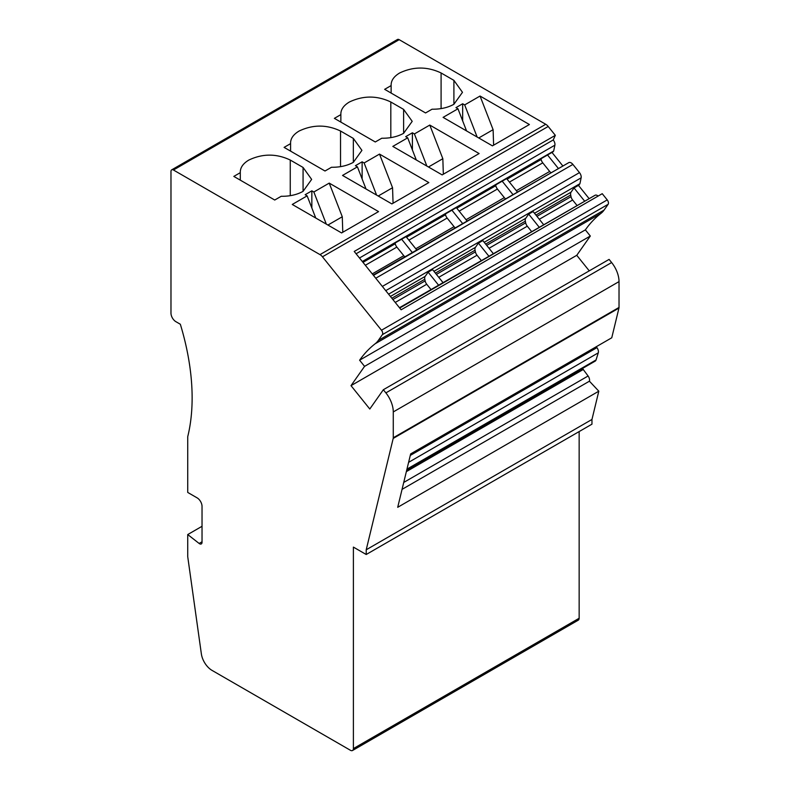 <?xml version="1.0" encoding="UTF-8"?>
<svg xmlns="http://www.w3.org/2000/svg" width="790" height="790" viewBox="0 0 790 790"><rect width="100%" height="100%" fill="white"/><g stroke="black" fill="none" stroke-linecap="round" stroke-linejoin="round"><path stroke-width="1.19" d="M212.046 670.394L350.444 750.293A4.187 2.419 -120 0 0 352.538 750.5A4.187 2.419 -120 0 0 353.397 748.584L353.397 547.105L366.214 554.501L366.214 549.781L393.203 438.42A3.486 2.014 -120 0 0 393.272 437.779L393.272 411.936A20.915 12.077 -120 0 0 385.885 392.887L383.348 389.727L369.789 409.013L351.007 385.648L364.565 366.363L359.608 360.201A209.123 120.742 -120 0 1 375.191 343.739A41.821 24.144 -120 0 0 378.301 340.441L382.38 334.644A3.486 2.014 -120 0 0 382.716 333.41A3.486 2.014 -120 0 0 381.481 330.23L322.458 256.799A6.972 4.029 -120 0 0 319.99 254.617L173.445 170.008A3.486 2.014 -120 0 0 171.697 169.84A3.486 2.014 -120 0 0 170.976 171.43L170.976 313.156A6.972 4.029 -120 0 0 175.903 321.688L180.337 324.246A209.123 120.742 -120 0 1 192.128 397.874A209.123 120.742 -120 0 1 187.734 436.663L187.734 492.437L197.095 497.848A6.972 4.029 -120 0 1 202.033 506.38L202.033 542.325A3.486 2.014 -120 0 1 201.302 543.925A3.486 2.014 -120 0 1 199.139 543.461L187.734 534.554L187.734 556.733L201.361 653.873A15.336 8.858 -120 0 0 212.046 670.394M362.314 261.51L553.681 151.028L554.886 145.182A4.878 2.814 -120 0 0 554.955 144.402A4.878 2.814 -120 0 0 553.237 139.958L555.331 135.337L548.201 126.469A6.972 4.029 -120 0 0 545.742 124.287L399.187 39.668A3.486 2.014 -120 0 0 397.449 39.5L171.697 169.84M553.681 151.028L553.405 151.413A4.878 2.814 -120 0 1 552.862 151.917L362.551 261.796M373.206 275.048L568.869 162.582A4.878 2.814 -120 0 1 572.898 164.419L579.485 172.615A4.878 2.814 -120 0 1 581.213 177.059A4.878 2.814 -120 0 1 581.134 177.839L579.929 183.685L578.606 185.561M399.454 307.705L595.117 195.239A4.878 2.814 -120 0 1 598.149 196.048M589.251 270.851L576.759 255.308L590.318 236.032L585.36 229.87A209.123 120.742 -120 0 1 600.933 213.399A41.821 24.144 -120 0 0 604.054 210.11L608.132 204.304A3.486 2.014 -120 0 0 608.458 203.07A3.486 2.014 -120 0 0 607.233 199.9L602.237 193.688L401.132 309.789L354.226 251.447L555.331 135.337M582.339 368.535A4.878 2.814 -120 0 1 582.832 368.95L588.096 376A4.878 2.814 -120 0 1 589.567 380.118A4.878 2.814 -120 0 1 589.419 381.195L598.81 391.188L397.706 507.299L410.652 453.894L611.756 337.784L618.955 308.08A3.486 2.014 -120 0 0 619.024 307.448L619.024 281.605A20.915 12.077 -120 0 0 611.628 262.547L609.1 259.397L383.348 389.727M596.282 346.721L596.954 347.649A4.878 2.814 -120 0 1 598.425 351.757A4.878 2.814 -120 0 1 598.277 352.844L596.055 359.954A4.878 2.814 -120 0 1 595.196 361.109L406.771 469.892M366.214 554.501L591.967 424.171L591.967 419.451L598.81 391.188M352.538 750.5L578.28 620.16A4.187 2.419 -120 0 0 579.149 618.254L579.149 431.567M290.582 151.127L290.582 143.642L284.094 147.384L325.006 171.005L331.494 167.263C339.967 167.371 347.254 165.722 353.347 162.325L361.929 150.377L353.347 138.418L340.529 131.022C326.734 124.474 312.929 124.474 299.134 131.022C293.238 134.537 290.384 138.744 290.582 143.642L290.552 142.97M391.129 93.072L391.129 85.587L384.651 89.329L425.563 112.95L432.041 109.208C440.514 109.316 447.802 107.677 453.904 104.27L462.476 92.321L453.904 80.363L441.087 72.966C427.281 66.419 413.486 66.419 399.681 72.966C393.785 76.492 390.941 80.698 391.129 85.587L391.109 84.925M307.142 195.861L292.26 204.462L341.596 232.941L378.568 211.602L329.223 183.112L313.847 191.99L311.843 190.834L305.147 194.705L307.142 195.861L315.743 218.01M357.426 166.838L342.534 175.429L391.88 203.919L428.842 182.579L379.506 154.089L364.121 162.967L362.126 161.812L355.421 165.683L357.426 166.838L366.017 188.988M407.699 137.816L392.808 146.407L442.153 174.896L479.115 153.546L429.78 125.067L414.404 133.945L412.4 132.789L405.695 136.66L407.699 137.816L416.291 159.965M457.973 108.783L443.091 117.374L492.427 145.864L529.399 124.524L480.053 96.034L464.678 104.912L462.673 103.757L455.968 107.628L457.973 108.783L466.564 130.933M340.855 122.104L340.855 114.619L334.377 118.362L375.28 141.973L381.768 138.24C390.24 138.349 397.528 136.7 403.621 133.303L412.202 121.344L403.621 109.395L390.813 101.999C377.008 95.442 363.212 95.442 349.407 101.999C343.512 105.514 340.658 109.721 340.855 114.619L340.836 113.948M240.298 180.15L240.298 172.664L233.82 176.407L274.732 200.028L281.21 196.285C289.693 196.404 296.981 194.755 303.074 191.348L311.645 179.399L303.074 167.45L290.256 160.044C276.46 153.497 262.655 153.497 248.85 160.044C242.965 163.57 240.111 167.776 240.298 172.664L240.279 172.003M356.102 253.768L553.237 139.958M388.571 294.166L579.929 183.685M433.937 271.325L475.412 247.379L478.394 243.142L482.828 240.575L493.256 253.55M484.211 242.303L525.686 218.356L528.668 214.11L533.112 211.552L543.53 224.528M534.494 213.27L571.032 192.177L574.014 187.931L578.458 185.374L588.886 198.339M390.408 296.457L425.139 276.411L428.121 272.165L432.555 269.607L442.983 282.573M585.36 229.87L359.608 360.201M364.565 366.363L590.318 236.032M351.007 385.648L576.759 255.308M366.214 549.781L591.967 419.451M406.356 471.63L583.356 369.434M589.419 381.195L402.051 489.365M187.734 534.554L202.033 526.298M311.843 190.834L311.843 207.987M313.847 191.99L326.31 224.123M327.919 225.051L342.277 216.756L342.781 232.26M329.223 183.112L342.277 216.756M362.126 161.812L362.126 178.955M364.121 162.967L376.593 195.091M378.193 196.019L392.551 187.734L393.065 203.237M379.506 154.089L392.551 187.734M412.4 132.789L412.4 149.932M414.404 133.945L426.867 166.068M428.466 166.996L442.834 158.701L443.338 174.205M429.78 125.067L442.834 158.701M462.673 103.757L462.673 120.9M464.678 104.912L477.14 137.035M478.75 137.964L493.108 129.678L493.612 145.182M480.053 96.034L493.108 129.678M412.291 252.484L401.636 239.222M416.725 249.917L406.08 236.664M462.575 223.452L451.92 210.199M455.129 227.747A4.878 2.814 60 0 1 454.053 226.661L447.14 218.06A4.878 2.814 60 0 1 445.53 214.712L445.382 213.972M467.009 220.894L456.353 207.642M512.848 194.429L502.193 181.177M505.412 198.715A4.878 2.814 60 0 1 504.326 197.628L497.414 189.027A4.878 2.814 60 0 1 495.804 185.68L495.656 184.949M517.282 191.861L506.627 178.609M558.194 168.24L547.539 154.988M550.758 172.536A4.878 2.814 60 0 1 549.672 171.45L542.76 162.849A4.878 2.814 60 0 1 541.15 159.501L541.002 158.77M562.628 165.683L551.973 152.431M404.855 256.77A4.878 2.814 60 0 1 403.779 255.684L396.857 247.082A4.878 2.814 60 0 1 395.257 243.735L395.099 243.004M475.412 247.379A4.878 2.814 -120 0 0 474.948 249.107A4.878 2.814 60 0 0 475.067 250.203L475.412 251.882L436.406 274.397M488.822 256.108L478.394 243.142M481.248 260.483L477.022 255.229A4.878 2.814 60 0 1 475.412 251.882M525.686 218.356A4.878 2.814 -120 0 0 525.222 220.084A4.878 2.814 60 0 0 525.34 221.18L525.686 222.849L486.68 245.374M539.096 227.086L528.668 214.11M531.522 231.46L527.295 226.197A4.878 2.814 60 0 1 525.686 222.849M571.032 192.177A4.878 2.814 -120 0 0 570.577 193.896A4.878 2.814 60 0 0 570.696 195.002L571.032 196.671L536.963 216.342M584.442 200.907L574.014 187.931M576.868 205.281L572.641 200.018A4.878 2.814 60 0 1 571.032 196.671M425.139 276.411A4.878 2.814 -120 0 0 424.674 278.129A4.878 2.814 60 0 0 424.793 279.235L425.139 280.904L392.877 299.529M438.549 285.141L428.121 272.165M430.965 289.515L426.738 284.252A4.878 2.814 60 0 1 425.139 280.904M579.149 618.254L353.397 748.584M399.187 39.668L173.445 170.008M319.99 254.617L545.742 124.287M548.201 126.469L322.458 256.799M381.481 330.23L607.233 199.9M554.886 145.182L359.49 257.994M362.442 261.668L553.405 151.413M373.473 275.384L568.869 162.582M572.898 164.419L375.764 278.228M382.35 286.424L579.485 172.615M581.134 177.839L385.747 290.651M399.73 308.041L595.117 195.239M608.132 204.304L382.38 334.644M378.301 340.441L604.054 210.11M600.933 213.399L375.191 343.739M385.885 392.887L611.628 262.547M619.024 281.605L393.272 411.936M393.272 437.779L619.024 307.448M618.955 308.08L393.203 438.42M410.277 455.425L596.954 347.649M598.277 352.844L408.598 462.348M406.959 469.132L596.055 359.954M582.832 368.95L406.574 470.722M403.729 482.443L588.096 376M199.139 543.461L202.033 541.792M340.529 131.022L340.529 166.65M353.347 162.325L353.347 138.418M441.087 72.966L441.087 108.595M453.904 104.27L453.904 80.363M390.813 101.999L390.813 137.628M403.621 133.303L403.621 109.395M290.256 160.044L290.256 195.673M303.074 191.348L303.074 167.45M395.227 302.452L426.738 284.252M391.85 298.245L424.793 279.235M403.779 255.684L372.268 273.883M365.345 265.272L396.857 247.082M395.257 243.735L363.005 262.359M454.053 226.661L415.787 248.751M408.874 240.15L447.14 218.06M445.53 214.712L406.524 237.227M504.326 197.628L466.07 219.719M459.148 211.118L497.414 189.027M495.804 185.68L456.808 208.205M549.672 171.45L516.344 190.696M509.432 182.095L542.76 162.849M541.15 159.501L507.081 179.172M438.756 277.32L477.022 255.229M435.379 273.123L475.067 250.203M489.03 248.287L527.295 226.197M485.653 244.09L525.34 221.18M539.303 219.264L572.641 200.018M535.936 215.068L570.696 195.002"/></g></svg>
